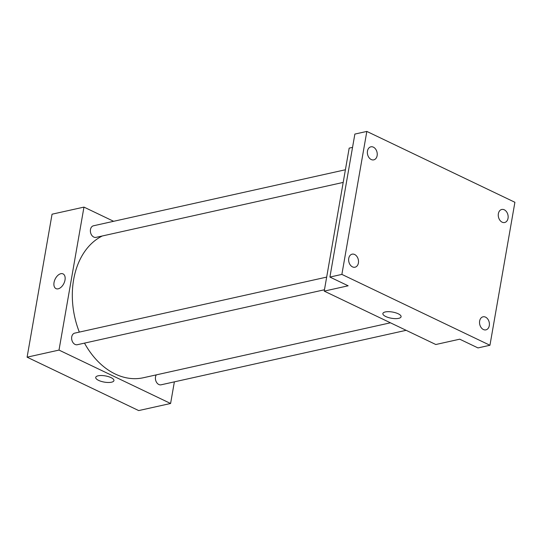 <?xml version="1.0" encoding="UTF-8"?>
<svg xmlns="http://www.w3.org/2000/svg" width="542" height="542" viewBox="0 0 542 542"><rect width="100%" height="100%" fill="white"/><g stroke="black" fill="none" stroke-linecap="round" stroke-linejoin="round"><path stroke-width="0.81" d="M174.368 381.853L170.595 403.485L138.691 410.579L27.1 357.178L52.052 214.198L83.963 207.105L113.624 221.299M102.282 235.987A74.213 53.848 77.5 0 0 79.335 332.104M84.498 343.12A74.213 53.848 77.5 0 0 143.386 377.74L390.443 322.802M170.595 403.485L59.003 350.085L83.963 207.105M326.663 277.104L74.735 333.127A5.935 4.309 77.5 0 0 71.815 339.854A5.935 4.309 77.5 0 0 77.31 344.719L324.455 289.76M345.403 169.761L93.468 225.784A5.935 4.309 77.5 0 0 90.555 232.511A5.935 4.309 77.5 0 0 96.042 237.369L343.194 182.417M406.148 330.315L161.089 384.806A5.935 4.309 -102.5 0 1 155.507 376.961A5.935 4.309 -102.5 0 1 156.286 374.868M59.003 350.085L27.1 357.178M111.51 382.198A9.241 3.144 9.9 0 1 101.246 381.385A9.241 3.144 9.9 0 1 95.724 377.415A9.241 3.144 9.9 0 1 105.372 375.904A9.241 3.144 9.9 0 1 113.935 380.592A9.241 3.144 9.9 0 1 111.51 382.198M55.995 288.622A8.164 4.885 115.6 0 1 54.037 282.477A8.164 4.885 115.6 0 1 63.041 273.893A8.164 4.885 115.6 0 1 63.922 283.364A8.164 4.885 115.6 0 1 55.995 288.622A8.164 4.885 115.6 0 1 54.037 282.477A8.164 4.885 115.6 0 1 63.041 273.893M489.948 345.261L341.873 274.401L366.832 131.421L514.9 202.281L489.948 345.261L477.983 347.923L459.738 339.19L435.809 344.516L324.224 291.115L349.177 148.129L352.544 147.383M366.832 131.421L354.868 134.077L329.909 277.064L341.873 274.401M324.224 291.115L348.154 285.79L329.909 277.064M398.661 318.35A9.241 3.144 9.9 0 1 388.397 317.531A9.241 3.144 9.9 0 1 382.876 313.561A9.241 3.144 9.9 0 1 392.523 312.05A9.241 3.144 9.9 0 1 401.087 316.738A9.241 3.144 9.9 0 1 398.661 318.35M354.651 254.503A6.68 4.844 -102.5 0 1 358.513 261.346A6.68 4.844 -102.5 0 1 355.017 267.213A6.68 4.844 -102.5 0 1 352.49 266.881A6.68 4.844 -102.5 0 1 348.628 260.038A6.68 4.844 -102.5 0 1 352.117 254.171A6.68 4.844 -102.5 0 1 354.651 254.503M485.551 317.145A6.68 4.844 -102.5 0 1 489.412 323.987A6.68 4.844 -102.5 0 1 485.923 329.854A6.68 4.844 -102.5 0 1 483.389 329.522A6.68 4.844 -102.5 0 1 479.528 322.686A6.68 4.844 -102.5 0 1 483.024 316.813A6.68 4.844 -102.5 0 1 485.551 317.145M504.284 209.801A6.68 4.844 -102.5 0 1 508.152 216.637A6.68 4.844 -102.5 0 1 504.656 222.505A6.68 4.844 -102.5 0 1 502.129 222.173A6.68 4.844 -102.5 0 1 498.261 215.337A6.68 4.844 -102.5 0 1 501.757 209.469A6.68 4.844 -102.5 0 1 504.284 209.801M373.384 147.16A6.68 4.844 -102.5 0 1 377.246 153.996A6.68 4.844 -102.5 0 1 373.756 159.863A6.68 4.844 -102.5 0 1 371.223 159.531A6.68 4.844 -102.5 0 1 367.361 152.695A6.68 4.844 -102.5 0 1 370.857 146.828A6.68 4.844 -102.5 0 1 373.384 147.16"/></g></svg>
